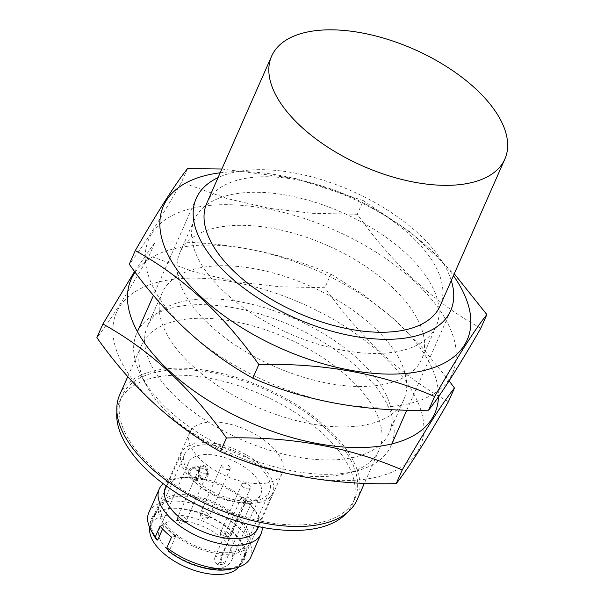 <?xml version="1.0" encoding="UTF-8"?>
<svg xmlns="http://www.w3.org/2000/svg" width="604" height="604" viewBox="0 0 604 604"><rect width="100%" height="100%" fill="white"/><g stroke="black" fill="none" stroke-linecap="round" stroke-linejoin="round"><path stroke-width="0.45" stroke-dasharray="3.02 2.27" d="M440.082 305.941A127.467 63.737 23.8 0 0 384.174 215.077A127.467 63.737 23.8 0 0 244.597 178.535A127.467 63.737 23.8 0 0 206.825 203.065M207.701 476.503A6.954 4.855 -100.5 0 0 207.308 468.893A6.954 4.855 -100.5 0 0 202.136 465.525A6.954 4.855 -100.5 0 0 198.625 473.242A6.954 4.855 -100.5 0 0 204.665 479.199A6.954 4.855 -100.5 0 0 207.701 476.503M197.916 478.315A6.954 4.855 -100.5 0 0 197.523 470.705A6.954 4.855 -100.5 0 0 192.351 467.337A6.954 4.855 -100.5 0 0 188.841 475.061A6.954 4.855 -100.5 0 0 194.881 481.011A6.954 4.855 -100.5 0 0 197.916 478.315M200.324 468.228A4.636 2.318 -156.2 0 1 205.398 469.557A4.636 2.318 -156.2 0 1 207.436 472.856A4.636 2.318 -156.2 0 1 202.257 473.113A4.636 2.318 -156.2 0 1 198.95 469.119A4.636 2.318 -156.2 0 1 200.324 468.228M243.231 483.336A4.636 2.318 -156.2 0 1 248.304 484.665A4.636 2.318 -156.2 0 1 250.335 487.964A4.636 2.318 -156.2 0 1 245.164 488.221A4.636 2.318 -156.2 0 1 241.857 484.227A4.636 2.318 -156.2 0 1 243.231 483.336M228.893 469.519A4.636 2.318 -156.2 0 1 223.82 468.191A4.636 2.318 -156.2 0 1 221.781 464.891A4.636 2.318 -156.2 0 1 226.961 464.642A4.636 2.318 -156.2 0 1 230.267 468.629A4.636 2.318 -156.2 0 1 228.893 469.519M135.145 272.178A165.972 82.99 -156.2 0 1 180.286 247.413A165.972 82.99 -156.2 0 1 348.214 286.507A165.972 82.99 -156.2 0 1 438.444 396.828M201.238 267.595A132.102 66.055 23.8 0 0 162.083 293.016A132.102 66.055 23.8 0 0 256.3 406.764A132.102 66.055 23.8 0 0 403.827 399.637A132.102 66.055 23.8 0 0 345.888 305.465A132.102 66.055 23.8 0 0 201.238 267.595M165.707 280.467A165.972 82.99 -156.2 0 1 420.86 410.093A165.972 82.99 -156.2 0 1 218.557 447.572A165.972 82.99 -156.2 0 1 165.707 280.467M186.659 300.649A132.102 66.055 23.8 0 0 147.504 326.069A132.102 66.055 23.8 0 0 241.721 439.818A132.102 66.055 23.8 0 0 389.248 432.691A132.102 66.055 23.8 0 0 331.309 338.519A132.102 66.055 23.8 0 0 186.659 300.649M134.586 271.43L155.137 242.068L149.113 255.719C126.379 295.197 108.962 322.513 96.874 337.674M448.432 401.675C402.098 376.315 360.92 338.331 324.899 287.723L279.969 286.764L236.519 281.743L194.782 272.057L149.113 255.719M155.137 242.068C218.761 240.309 277.349 250.977 330.916 274.073L324.899 287.723M330.916 274.073L362.974 294.329L393.498 318.655L422.271 347.678L449.142 380.814M220.173 172.797A165.972 82.99 -156.2 0 1 453.43 275.673M233.635 194.133A132.102 66.055 23.8 0 0 194.48 219.554A132.102 66.055 23.8 0 0 288.697 333.302A132.102 66.055 23.8 0 0 436.224 326.175A132.102 66.055 23.8 0 0 378.285 232.012A132.102 66.055 23.8 0 0 233.635 194.133M198.104 207.006A165.972 82.99 -156.2 0 1 453.257 336.639A165.972 82.99 -156.2 0 1 250.962 374.118A165.972 82.99 -156.2 0 1 198.104 207.006M219.056 227.195A132.102 66.055 23.8 0 0 179.901 252.608A132.102 66.055 23.8 0 0 274.118 366.356A132.102 66.055 23.8 0 0 421.645 359.229A132.102 66.055 23.8 0 0 363.706 265.065A132.102 66.055 23.8 0 0 219.056 227.195M187.534 168.614L181.517 182.265C158.776 221.743 141.366 249.059 129.271 264.22M480.829 328.221C434.502 302.861 393.317 264.877 357.296 214.269L312.366 213.303L268.923 208.289L227.179 198.595L181.517 182.265M221.842 169.014L295.22 178.444L363.314 200.619L357.296 214.269M363.314 200.619L410.622 232.291L454.268 273.771M219.848 568.138A39.403 19.698 -156.2 0 1 176.708 556.843A39.403 19.698 -156.2 0 1 159.426 528.757A39.403 19.698 -156.2 0 1 203.427 526.628A39.403 19.698 -156.2 0 1 231.528 560.557A39.403 19.698 -156.2 0 1 219.848 568.138M218.036 564.906L216.338 563.26L222.861 562.052A4.636 3.239 79.5 0 1 221.615 555.62L215.092 556.828L241.004 498.066L245.579 502.468L218.036 564.906A39.403 19.698 23.8 0 0 221.472 564.461A39.403 19.698 23.8 0 0 224.567 563.698L252.102 501.26A39.403 19.698 -156.2 0 0 260.686 494.442L231.528 560.557M245.579 502.468A39.403 19.698 -156.2 0 1 204.024 489.489A39.403 19.698 -156.2 0 1 188.591 462.649A39.403 19.698 -156.2 0 1 232.585 460.52A39.403 19.698 -156.2 0 1 260.686 494.442M241.004 498.066L247.534 496.858L252.102 501.26M255.741 500.663A46.349 23.178 -156.2 0 1 204.982 487.375A46.349 23.178 -156.2 0 1 184.658 454.329A46.349 23.178 -156.2 0 1 236.421 451.83A46.349 23.178 -156.2 0 1 269.475 491.739A46.349 23.178 -156.2 0 1 255.741 500.663M233.061 552.079A46.349 23.178 -156.2 0 1 182.31 538.791A46.349 23.178 -156.2 0 1 161.978 505.752A46.349 23.178 -156.2 0 1 213.741 503.253A46.349 23.178 -156.2 0 1 246.802 543.162A46.349 23.178 -156.2 0 1 233.061 552.079M257.893 502.732A49.83 24.915 -156.2 0 1 203.329 488.447A49.83 24.915 -156.2 0 1 181.472 452.924A49.83 24.915 -156.2 0 1 237.123 450.237A49.83 24.915 -156.2 0 1 272.661 493.143A49.83 24.915 -156.2 0 1 257.893 502.732M165.451 487.541A50.525 25.262 -156.2 0 1 184.522 477.273A50.525 25.262 -156.2 0 1 252.623 507.315A50.525 25.262 -156.2 0 1 257.908 528.319M267.232 482.943A50.525 25.262 -156.2 0 1 211.906 468.462A50.525 25.262 -156.2 0 1 189.747 432.449A50.525 25.262 -156.2 0 1 246.175 429.723A50.525 25.262 -156.2 0 1 282.204 473.226A50.525 25.262 -156.2 0 1 267.232 482.943M190.592 470.614L193.001 468.394C197.682 467.171 200.709 479.115 195.115 479.787C190.826 479.078 189.316 476.027 190.592 470.614M451.294 280.513A139.056 69.535 23.8 0 0 365.405 197.47A139.056 69.535 23.8 0 0 237.432 171.627A139.056 69.535 23.8 0 0 218.036 177.636M177.893 306.613A139.056 69.535 -156.2 0 1 330.161 346.477A139.056 69.535 -156.2 0 1 391.15 445.601A139.056 69.535 -156.2 0 1 356.443 470.924A139.056 69.535 -156.2 0 1 141.389 376.073A139.056 69.535 -156.2 0 1 136.685 333.37A139.056 69.535 -156.2 0 1 177.893 306.613M241.555 459.893A129.785 64.9 -156.2 0 1 146.062 384.899A129.785 64.9 -156.2 0 1 141.668 345.043A129.785 64.9 -156.2 0 1 180.135 320.075A129.785 64.9 -156.2 0 1 322.249 357.281A129.785 64.9 -156.2 0 1 379.169 449.799A129.785 64.9 -156.2 0 1 346.779 473.423A129.785 64.9 -156.2 0 1 340.701 474.767A129.785 64.9 -156.2 0 1 285.617 473.128M119.652 394.948A129.785 64.9 -156.2 0 1 264.597 387.949A129.785 64.9 -156.2 0 1 357.16 499.704M317.138 523.177A127.27 63.639 -156.2 0 1 177.772 486.688A127.27 63.639 -156.2 0 1 121.955 395.967A127.27 63.639 -156.2 0 1 264.091 389.097A127.27 63.639 -156.2 0 1 354.858 498.685A127.27 63.639 -156.2 0 1 317.138 523.177M116.897 411.686A127.27 63.639 -156.2 0 1 119.524 401.471A127.27 63.639 -156.2 0 1 261.66 394.608A127.27 63.639 -156.2 0 1 352.426 504.197A127.27 63.639 -156.2 0 1 346.658 513.03M262.264 527.383A55.621 27.814 23.8 0 0 255.235 510.697A55.621 27.814 23.8 0 0 180.264 477.636A55.621 27.814 23.8 0 0 163.201 483.683M148.833 512.577A55.621 27.814 -156.2 0 1 210.947 509.58A55.621 27.814 -156.2 0 1 250.622 557.469M153.144 534.246A50.811 25.406 -156.2 0 1 175.311 508.153A50.811 25.406 -156.2 0 1 236.028 534.933A50.811 25.406 -156.2 0 1 231.717 568.9M157.72 540.006A49.83 24.915 -156.2 0 1 152.314 519.04A49.83 24.915 -156.2 0 1 207.965 516.352A49.83 24.915 -156.2 0 1 243.503 559.259A49.83 24.915 -156.2 0 1 228.735 568.84A49.83 24.915 -156.2 0 1 169.188 551.052L168.486 551.188M199.818 468.908A5.791 4.047 -100.5 0 0 200.143 475.25A5.791 4.047 -100.5 0 0 204.454 478.058A5.791 4.047 -100.5 0 0 206.983 475.816A5.791 4.047 -100.5 0 0 206.659 469.467A5.791 4.047 -100.5 0 0 202.348 466.666A5.791 4.047 -100.5 0 0 199.818 468.908M171.528 537.13L175.666 536.36A49.83 24.915 -156.2 0 1 164.197 525.314L160.06 526.084M162.582 528.991L164.197 525.314M175.666 536.36L169.188 551.052M234.639 553.596A48.901 24.454 -156.2 0 1 181.094 539.583A48.901 24.454 -156.2 0 1 159.645 504.725A48.901 24.454 -156.2 0 1 214.254 502.083A48.901 24.454 -156.2 0 1 249.135 544.189A48.901 24.454 -156.2 0 1 234.639 553.596M149.845 527.896A48.901 24.454 -156.2 0 1 150.736 524.921A48.901 24.454 -156.2 0 1 205.345 522.286A48.901 24.454 -156.2 0 1 240.226 564.393A48.901 24.454 -156.2 0 1 238.625 567.05M222.861 562.052L224.567 563.698M221.615 555.62L247.534 496.858M215.092 556.828A4.636 3.239 -100.5 0 0 216.338 563.26M179.267 515.975A4.636 2.318 -156.2 0 1 185.398 518.134A4.636 2.318 -156.2 0 1 186.372 520.61A4.636 2.318 -156.2 0 1 183.216 521.471A4.636 2.318 -156.2 0 1 178.867 519.342A4.636 2.318 -156.2 0 1 177.893 516.865A4.636 2.318 -156.2 0 1 179.267 515.975M222.174 531.082A4.636 2.318 -156.2 0 1 228.297 533.241A4.636 2.318 -156.2 0 1 229.278 535.718A4.636 2.318 -156.2 0 1 226.123 536.579A4.636 2.318 -156.2 0 1 221.774 534.449A4.636 2.318 -156.2 0 1 220.8 531.973A4.636 2.318 -156.2 0 1 222.174 531.082M207.836 517.266A4.636 2.318 -156.2 0 1 201.706 515.114A4.636 2.318 -156.2 0 1 200.724 512.637A4.636 2.318 -156.2 0 1 203.88 511.769A4.636 2.318 -156.2 0 1 208.229 513.906A4.636 2.318 -156.2 0 1 209.211 516.375A4.636 2.318 -156.2 0 1 207.836 517.266M194.881 481.011L204.665 479.199M192.351 467.337L202.136 465.525M198.95 469.119L177.893 516.865A4.636 4.636 0 0 0 180.264 522.981A4.636 4.636 0 0 0 186.372 520.61L207.436 472.856M241.857 484.227L220.8 531.973A4.636 4.636 0 0 0 223.17 538.081A4.636 4.636 0 0 0 229.278 535.718L250.335 487.964M221.781 464.891L200.724 512.637A4.636 4.636 0 0 0 203.095 518.745A4.636 4.636 0 0 0 209.211 516.375L230.267 468.629M162.083 293.016L147.504 326.069M403.827 399.637L389.248 432.691M194.48 219.554L179.901 252.608M436.224 326.175L421.645 359.229M188.591 462.649L159.426 528.757M246.802 543.162L269.475 491.739M161.978 505.752L184.658 454.329M189.747 432.449L166.175 485.888M282.204 473.226L258.633 526.665M196.217 198.384L153.469 295.318M137.44 331.656L136.685 333.37M450.682 310.615L406.786 410.154M391.905 443.895L391.15 445.601M346.779 473.423L356.443 470.924M146.062 384.899L141.389 376.073M141.668 345.043L127.769 376.564M379.169 449.799L364.378 483.328M121.955 395.967L119.524 401.471M354.858 498.685L352.426 504.197M184.522 477.273L180.264 477.636M252.623 507.315L255.235 510.697M195.115 479.787L204.454 478.058M193.001 468.394L202.348 466.666M181.472 452.924L152.314 519.04M272.661 493.143L243.503 559.259M159.645 504.725L150.736 524.921M249.135 544.189L240.226 564.393"/><path stroke-width="0.91" d="M309.399 31.619A127.467 63.737 23.8 0 0 271.619 56.149A127.467 63.737 23.8 0 0 362.528 165.904A127.467 63.737 23.8 0 0 504.876 159.026A127.467 63.737 23.8 0 0 448.976 68.161A127.467 63.737 23.8 0 0 309.399 31.619M271.619 56.149L206.825 203.065A127.467 63.737 23.8 0 0 297.734 312.819A127.467 63.737 23.8 0 0 440.082 305.941L504.876 159.026M438.444 396.828A165.972 82.99 -156.2 0 1 389.369 444.476A165.972 82.99 -156.2 0 1 199.494 394.729A165.972 82.99 -156.2 0 1 135.145 272.178M402.211 469.98C349.489 447.036 290.894 436.367 226.432 437.976C191 387.911 149.815 349.927 102.899 324.023L96.874 337.674C132.314 387.738 173.491 425.722 220.415 451.626C273.136 474.57 331.732 485.239 396.194 483.63C408.032 468.863 425.45 441.539 448.432 401.675L454.457 388.025C442.611 402.793 425.201 430.116 402.211 469.98L396.194 483.63M102.899 324.023L134.586 271.43M226.432 437.976L220.415 451.626M449.142 380.814L454.457 388.025M453.43 275.673A165.972 82.99 -156.2 0 1 421.766 371.022A165.972 82.99 -156.2 0 1 200.241 296.111A165.972 82.99 -156.2 0 1 212.683 173.952A165.972 82.99 -156.2 0 1 220.173 172.797M434.616 396.518C381.887 373.582 323.291 362.913 258.829 364.522C223.397 314.457 182.219 276.473 135.296 250.569L129.271 264.22C164.711 314.284 205.888 352.268 252.812 378.172C305.541 401.116 364.129 411.785 428.591 410.176C440.429 395.401 457.847 368.085 480.829 328.221L486.854 314.571C475.016 329.339 457.598 356.654 434.616 396.518L428.591 410.176M135.296 250.569C158.029 211.09 175.447 183.775 187.534 168.614L221.842 169.014M258.829 364.522L252.812 378.172M454.268 273.771L486.854 314.571M258.633 526.665L257.908 528.319A50.525 25.262 -156.2 0 1 242.929 538.036A50.525 25.262 -156.2 0 1 187.61 523.555A50.525 25.262 -156.2 0 1 165.451 487.541L166.175 485.888M218.036 177.636A139.056 69.535 23.8 0 0 196.217 198.384A139.056 69.535 23.8 0 0 295.394 318.119A139.056 69.535 23.8 0 0 450.682 310.615A139.056 69.535 23.8 0 0 451.294 280.513M285.617 473.128A129.785 64.9 -156.2 0 1 241.555 459.893M364.378 483.328L357.16 499.704A129.785 64.9 -156.2 0 1 318.693 524.672A129.785 64.9 -156.2 0 1 176.579 487.466A129.785 64.9 -156.2 0 1 119.652 394.948L127.769 376.564M346.658 513.03A127.27 63.639 -156.2 0 1 314.707 528.681A127.27 63.639 -156.2 0 1 183.978 497.553A127.27 63.639 -156.2 0 1 116.897 411.686M163.201 483.683A55.621 27.814 23.8 0 0 159.267 488.93A55.621 27.814 23.8 0 0 165.828 513A55.621 27.814 23.8 0 0 244.567 544.529A55.621 27.814 23.8 0 0 261.049 533.823A55.621 27.814 23.8 0 0 262.264 527.383M261.049 533.823L250.622 557.469A55.621 27.814 -156.2 0 1 236.738 567.601A55.621 27.814 -156.2 0 1 166.863 547.7L171.528 537.13A55.621 27.814 -156.2 0 1 160.06 526.084L155.394 536.654A55.621 27.814 -156.2 0 1 150.713 529.663A55.621 27.814 -156.2 0 1 148.833 512.577L159.267 488.93M155.394 536.654L157.017 540.135A50.811 25.406 -156.2 0 1 153.144 534.246L150.713 529.663M236.738 567.601L231.717 568.9A50.811 25.406 -156.2 0 1 168.486 551.188L166.863 547.7M157.017 540.135L157.72 540.006L162.582 528.991M238.625 567.05A48.901 24.454 -156.2 0 1 225.73 573.8A48.901 24.454 -156.2 0 1 174.722 561.373A48.901 24.454 -156.2 0 1 149.845 527.896M153.469 295.318L137.44 331.656M406.786 410.154L391.905 443.895"/></g></svg>
